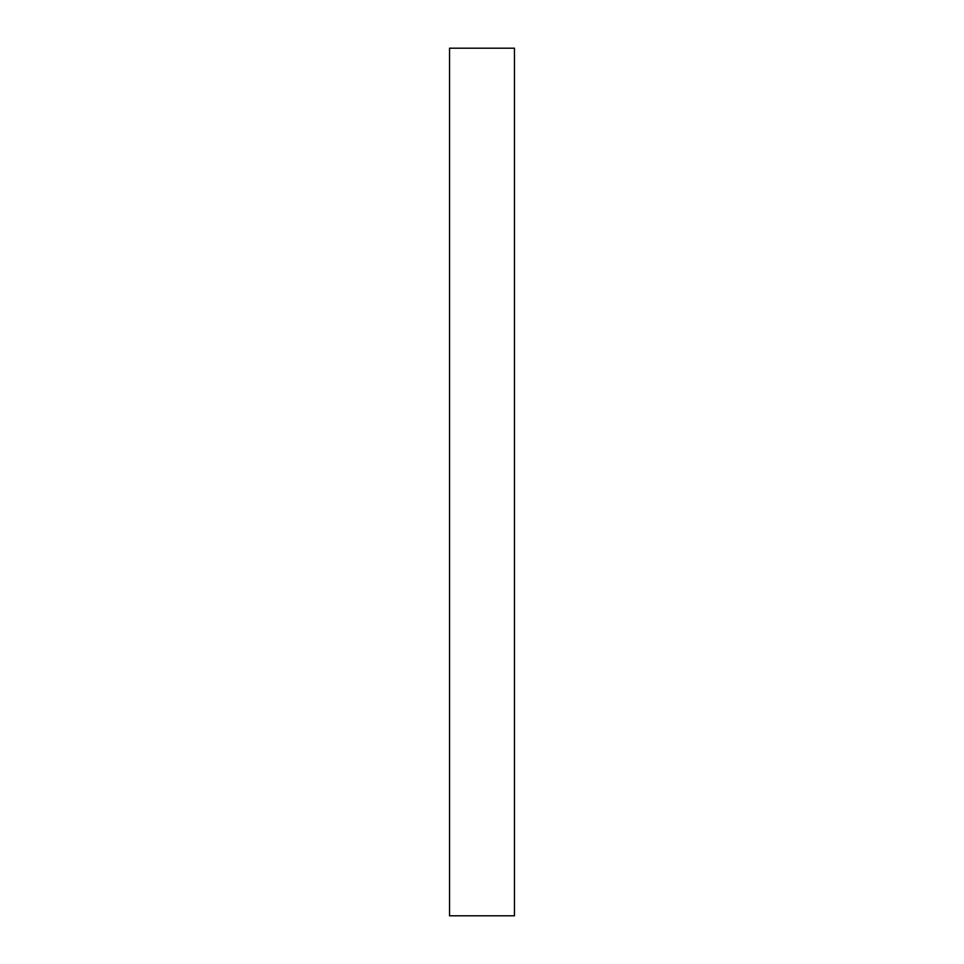 <?xml version="1.0" encoding="UTF-8"?>
<svg xmlns="http://www.w3.org/2000/svg" width="964" height="964" viewBox="0 0 964 964"><rect width="100%" height="100%" fill="white"/><g stroke="black" fill="none" stroke-linecap="round" stroke-linejoin="round"><path stroke-width="1.45" d="M449.537 482L449.537 915.8L514.463 915.8L514.463 48.2L449.537 48.2L449.537 482"/></g></svg>
